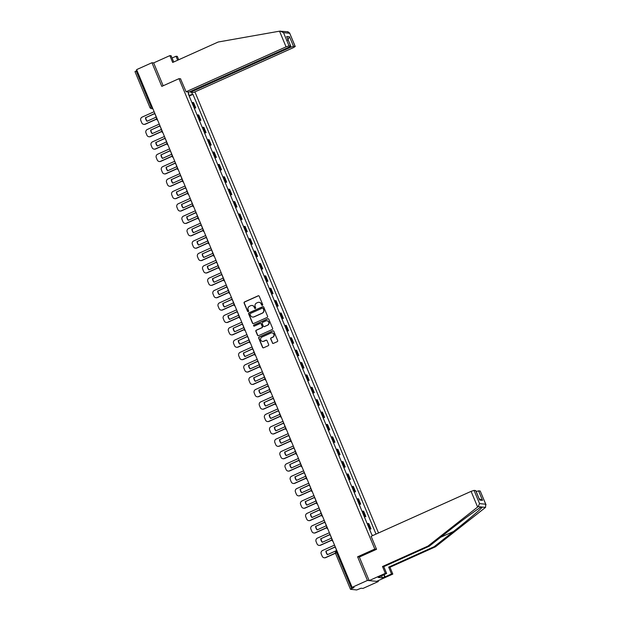 <?xml version="1.0" encoding="UTF-8"?>
<svg xmlns="http://www.w3.org/2000/svg" width="621" height="621" viewBox="0 0 621 621"><rect width="100%" height="100%" fill="white"/><g stroke="black" fill="none" stroke-linecap="round" stroke-linejoin="round"><path stroke-width="0.93" d="M262.38 305.307A0.598 0.574 -84.3 0 0 262.683 304.523L259.236 296.248A0.854 0.823 -84.3 0 0 258.157 295.806L244.534 301.93A0.854 0.823 -84.3 0 0 244.107 303.048L247.554 311.323A0.598 0.574 -84.3 0 0 248.307 311.633A0.598 0.574 -84.3 0 0 248.61 310.849L248.167 309.778A2.725 2.631 -84.3 0 1 249.549 306.2L250.682 305.687A2.725 2.631 -84.3 0 1 254.144 307.092L254.587 308.163A0.598 0.574 -84.3 0 0 255.347 308.466A0.598 0.574 -84.3 0 0 255.65 307.69L255.2 306.619A2.725 2.631 -84.3 0 1 256.582 303.032L257.715 302.52A2.725 2.631 -84.3 0 1 261.177 303.933L261.627 305.004A0.598 0.574 -84.3 0 0 262.38 305.307M272.34 342.939A0.854 0.823 -84.3 0 0 273.419 343.374L277.245 341.659A0.854 0.823 -84.3 0 0 277.672 340.541L273.845 331.35A0.854 0.823 -84.3 0 0 272.766 330.908L259.151 337.024A0.854 0.823 -84.3 0 0 258.716 338.15L262.543 347.341A0.854 0.823 -84.3 0 0 263.622 347.783L268.241 345.703A0.854 0.823 -84.3 0 0 268.668 344.585L267.03 340.65A0.854 0.823 -84.3 0 0 265.951 340.215L263.661 341.24A2.274 2.205 -84.3 0 1 260.618 339.516A2.274 2.205 -84.3 0 1 261.93 337.071L270.896 333.042A2.274 2.205 -84.3 0 1 273.939 334.773A2.274 2.205 -84.3 0 1 272.627 337.211L271.136 337.886A0.854 0.823 -84.3 0 0 270.702 339.004L272.557 342.963A0.854 0.823 -84.3 0 0 273.124 343.444M374.797 549.057L357.611 556.789L367.453 580.441L352.115 587.334L136.612 69.622L151.959 62.729L161.802 86.389L178.988 78.665L374.797 549.057L376.505 549.228M267.154 317.432A0.854 0.823 -84.3 0 0 267.589 316.306L263.762 307.116A0.854 0.823 -84.3 0 0 262.683 306.673L249.06 312.798A0.854 0.823 -84.3 0 0 248.633 313.916L252.46 323.106A0.854 0.823 -84.3 0 0 253.539 323.549L267.154 317.432M268.808 319.233L272.635 328.424A0.854 0.823 -84.3 0 1 272.2 329.541L258.577 335.666A0.854 0.823 -84.3 0 1 257.498 335.224L255.86 331.288A0.854 0.823 -84.3 0 1 256.294 330.17L261.814 327.686A0.854 0.823 -84.3 0 0 262.248 326.568L261.162 323.96A0.854 0.823 -84.3 0 0 260.083 323.518L254.331 326.103A0.598 0.574 -84.3 0 1 253.539 325.652A0.598 0.574 -84.3 0 1 253.88 325.016L267.721 318.79A0.854 0.823 -84.3 0 1 268.808 319.233M367.453 580.441L378.321 581.528L362.982 588.421L361.057 588.227L356.695 589.95L350.485 589.306L335.519 553.35L336.683 552.643L351.649 588.599L350.485 589.306M378.515 532.965L194.916 91.9M378.321 581.528L377.995 580.736M352.115 587.334L354.04 587.528L351.649 588.599M135.044 71.625L136.146 70.895L151.12 106.851L152.813 108.543M136.985 70.515L136.146 70.895M173.725 61.991L171.132 55.758L169.851 55.626L153.659 62.9L151.959 62.729M194.132 107.907A3.982 0.489 -22.6 0 1 195.072 107.751L192.89 102.512A3.982 0.489 157.4 0 0 191.951 102.667M192.89 102.512L193.558 102.581L195.739 107.821L194.35 108.442M195.072 107.751L195.739 107.821M199.512 120.823L200.894 120.202L198.712 114.963L198.045 114.893A3.982 0.489 157.4 0 0 197.105 115.048M199.287 120.288A3.982 0.489 -22.6 0 1 200.226 120.132L200.894 120.202M204.666 133.204L206.048 132.584L203.867 127.344L203.199 127.282A3.982 0.489 157.4 0 0 202.26 127.437M204.441 132.677A3.982 0.489 -22.6 0 1 205.38 132.521L206.048 132.584M209.82 145.586L211.202 144.965L209.021 139.733L208.353 139.663A3.982 0.489 157.4 0 0 207.414 139.818M209.595 145.058A3.982 0.489 -22.6 0 1 210.535 144.903L211.202 144.965M214.975 157.975L216.356 157.354L214.175 152.114L213.508 152.044A3.982 0.489 157.4 0 0 212.568 152.199M214.75 157.439A3.982 0.489 -22.6 0 1 215.689 157.284L216.356 157.354M220.129 170.356L221.511 169.735L219.329 164.495L218.662 164.425A3.982 0.489 157.4 0 0 217.723 164.581M219.904 169.82A3.982 0.489 -22.6 0 1 220.843 169.665L221.511 169.735M225.283 182.737L226.665 182.116L224.484 176.876L223.816 176.814A3.982 0.489 157.4 0 0 222.877 176.969M225.058 182.209A3.982 0.489 -22.6 0 1 225.997 182.054L226.665 182.116M230.438 195.118L231.819 194.497L229.638 189.258L228.978 189.195A3.982 0.489 157.4 0 0 228.031 189.351M230.212 194.59A3.982 0.489 -22.6 0 1 231.152 194.435L231.819 194.497M235.592 207.507L236.974 206.886L234.792 201.646L234.133 201.577A3.982 0.489 157.4 0 0 233.185 201.732M235.367 206.972A3.982 0.489 -22.6 0 1 236.306 206.816L236.974 206.886M240.746 219.888L242.128 219.267L239.947 214.028L239.287 213.958A3.982 0.489 157.4 0 0 238.34 214.113M240.521 219.353A3.982 0.489 -22.6 0 1 241.468 219.197L242.128 219.267M245.9 232.27L247.282 231.649L245.101 226.409L244.441 226.347A3.982 0.489 157.4 0 0 243.494 226.502M245.675 231.742A3.982 0.489 -22.6 0 1 246.622 231.586L247.282 231.649M251.055 244.651L252.436 244.03L250.255 238.79L249.595 238.728A3.982 0.489 157.4 0 0 248.648 238.883M250.83 244.123A3.982 0.489 -22.6 0 1 251.777 243.968L252.436 244.03M256.209 257.04L257.591 256.419L255.41 251.179L254.75 251.109A3.982 0.489 157.4 0 0 253.803 251.264M255.984 256.504A3.982 0.489 -22.6 0 1 256.931 256.349L257.591 256.419M261.363 269.421L262.745 268.8L260.564 263.56L259.904 263.49A3.982 0.489 157.4 0 0 258.957 263.646M261.138 268.885A3.982 0.489 -22.6 0 1 262.085 268.73L262.745 268.8M266.518 281.802L267.899 281.181L265.718 275.941L265.058 275.879A3.982 0.489 157.4 0 0 264.111 276.035M266.293 281.266A3.982 0.489 -22.6 0 1 267.24 281.119L267.899 281.181M271.672 294.183L273.054 293.562L270.872 288.323L270.213 288.26A3.982 0.489 157.4 0 0 269.273 288.416M271.447 293.655A3.982 0.489 -22.6 0 1 272.394 293.5L273.054 293.562M276.826 306.572L278.208 305.951L276.027 300.711L275.367 300.642A3.982 0.489 157.4 0 0 274.428 300.797M276.601 306.037A3.982 0.489 -22.6 0 1 277.548 305.881L278.208 305.951M281.981 318.953L283.362 318.332L281.181 313.093L280.521 313.023A3.982 0.489 157.4 0 0 279.582 313.178M281.763 318.418A3.982 0.489 -22.6 0 1 282.702 318.262L283.362 318.332M287.135 331.335L288.517 330.714L286.335 325.474L285.676 325.412A3.982 0.489 157.4 0 0 284.736 325.567M286.918 330.799A3.982 0.489 -22.6 0 1 287.857 330.651L288.517 330.714M292.289 343.716L293.671 343.095L291.49 337.855L290.83 337.793A3.982 0.489 157.4 0 0 289.891 337.948M292.072 343.188A3.982 0.489 -22.6 0 1 293.011 343.033L293.671 343.095M297.443 356.105L298.825 355.484L296.644 350.244L295.984 350.174A3.982 0.489 157.4 0 0 295.045 350.329M297.226 355.569A3.982 0.489 -22.6 0 1 298.165 355.414L298.825 355.484M302.598 368.486L303.98 367.865L301.798 362.625L301.138 362.555A3.982 0.489 157.4 0 0 300.199 362.711M302.38 367.95A3.982 0.489 -22.6 0 1 303.32 367.795L303.98 367.865M307.752 380.867L309.134 380.246L306.953 375.006L306.293 374.944A3.982 0.489 157.4 0 0 305.353 375.1M307.535 380.331A3.982 0.489 -22.6 0 1 308.474 380.184L309.134 380.246M312.906 393.248L314.288 392.627L312.107 387.388L311.447 387.325A3.982 0.489 157.4 0 0 310.508 387.481M312.689 392.72A3.982 0.489 -22.6 0 1 313.628 392.565L314.288 392.627M318.061 405.637L319.442 405.016L317.269 399.777L316.601 399.707A3.982 0.489 157.4 0 0 315.662 399.862M317.843 405.102A3.982 0.489 -22.6 0 1 318.783 404.946L319.442 405.016M323.215 418.018L324.597 417.397L322.423 412.158L321.756 412.088A3.982 0.489 157.4 0 0 320.816 412.243M322.998 417.483A3.982 0.489 -22.6 0 1 323.937 417.328L324.597 417.397M328.369 430.4L329.759 429.779L327.577 424.539L326.91 424.477A3.982 0.489 157.4 0 0 325.971 424.632M328.152 429.864A3.982 0.489 -22.6 0 1 329.091 429.716L329.759 429.779M333.524 442.781L334.913 442.16L332.732 436.92L332.064 436.858A3.982 0.489 157.4 0 0 331.125 437.013M333.306 442.253A3.982 0.489 -22.6 0 1 334.245 442.098L334.913 442.16M338.686 455.17L340.067 454.549L337.886 449.309L337.219 449.239A3.982 0.489 157.4 0 0 336.279 449.394M338.461 454.634A3.982 0.489 -22.6 0 1 339.4 454.479L340.067 454.549M343.84 467.551L345.222 466.93L343.04 461.69L342.373 461.62A3.982 0.489 157.4 0 0 341.434 461.776M343.615 467.015A3.982 0.489 -22.6 0 1 344.554 466.86L345.222 466.93M348.994 479.932L350.376 479.311L348.195 474.071L347.527 474.009A3.982 0.489 157.4 0 0 346.588 474.157M348.769 479.396A3.982 0.489 -22.6 0 1 349.708 479.241L350.376 479.311M354.149 492.313L355.53 491.692L353.349 486.453L352.681 486.39A3.982 0.489 157.4 0 0 351.742 486.546M353.923 491.785A3.982 0.489 -22.6 0 1 354.863 491.63L355.53 491.692M359.303 504.702L360.685 504.081L358.503 498.842L357.836 498.772A3.982 0.489 157.4 0 0 356.896 498.927M359.078 504.167A3.982 0.489 -22.6 0 1 360.017 504.011L360.685 504.081M364.457 517.083L365.839 516.462L363.658 511.223L362.99 511.153A3.982 0.489 157.4 0 0 362.051 511.308M364.232 516.548A3.982 0.489 -22.6 0 1 365.171 516.393L365.839 516.462M369.611 529.465L370.993 528.844L368.812 523.604L368.144 523.542A3.982 0.489 157.4 0 0 367.205 523.689M369.386 528.929A3.982 0.489 -22.6 0 1 370.326 528.774L370.993 528.844M191.633 92.327L192.463 94.314L188.955 95.463M376.015 534.091L192.968 94.361L192.463 94.314M372.654 535.605L371.684 534.448L188.303 93.895L188.807 93.95L187.984 91.962M178.988 78.665L180.695 78.836M357.611 556.789L359.489 556.975M189.195 96.053L192.968 94.361M262.202 305.353A0.598 0.574 -84.3 0 1 261.845 305.02L261.394 303.948A2.725 2.631 -84.3 0 0 259.136 302.326M252.103 305.485A2.725 2.631 -84.3 0 1 254.362 307.116L254.804 308.187A0.598 0.574 -84.3 0 0 255.169 308.521M258.67 295.759A0.854 0.823 -84.3 0 0 258.375 295.829L244.752 301.946A0.854 0.823 -84.3 0 0 244.325 303.071L247.771 311.346A0.598 0.574 -84.3 0 0 248.128 311.68M263.195 306.627A0.854 0.823 -84.3 0 0 262.9 306.696L249.277 312.821A0.854 0.823 -84.3 0 0 248.842 313.939L252.677 323.13A0.854 0.823 -84.3 0 0 253.236 323.619M263.056 308.451A0.598 0.574 -84.3 0 0 262.303 308.14L250.348 313.512A0.598 0.574 -84.3 0 0 250.046 314.296L250.519 315.429A2.725 2.631 -84.3 0 0 253.973 316.834L262.147 313.163A2.725 2.631 -84.3 0 0 263.529 309.576L263.273 308.466A0.598 0.574 -84.3 0 0 262.699 308.117M252.778 317.052A2.725 2.631 -84.3 0 0 254.191 316.85L253.973 316.834M263.273 308.466L263.746 309.6A2.725 2.631 -84.3 0 1 262.365 313.178L254.191 316.85M260.603 323.471A0.854 0.823 -84.3 0 1 261.379 323.983L262.466 326.592A0.854 0.823 -84.3 0 1 262.031 327.709L256.512 330.193A0.854 0.823 -84.3 0 0 256.077 331.311L257.715 335.247A0.854 0.823 -84.3 0 0 258.282 335.736M268.241 318.744A0.854 0.823 -84.3 0 0 267.938 318.814L254.098 325.039A0.598 0.574 -84.3 0 0 254.152 326.149M267.55 325.117A2.274 2.205 -84.3 0 0 266.906 320.77A2.274 2.205 -84.3 0 0 265.811 320.948L262.652 322.361A0.854 0.823 -84.3 0 0 262.225 323.487L263.312 326.095A0.854 0.823 -84.3 0 0 264.391 326.53L267.767 325.132A2.274 2.205 -84.3 0 0 267.014 320.778M264.088 326.607A0.854 0.823 -84.3 0 0 264.608 326.553L264.391 326.53M267.767 325.132L264.608 326.553M272.099 332.879A2.274 2.205 -84.3 0 1 272.844 337.234L271.354 337.909A0.854 0.823 -84.3 0 0 270.919 339.027L272.557 342.963M262.675 341.426A2.274 2.205 -84.3 0 0 263.878 341.263L263.661 341.24M266.471 340.168A0.854 0.823 -84.3 0 0 266.168 340.238L263.878 341.263M273.287 330.861A0.854 0.823 -84.3 0 0 272.984 330.931L259.368 337.048A0.854 0.823 -84.3 0 0 258.934 338.166L262.761 347.364A0.854 0.823 -84.3 0 0 263.327 347.853M156.608 119.139L145.361 124.192A2.6 2.515 95.7 0 1 144.111 124.394L143.831 124.363A2.6 2.515 95.7 0 1 141.774 122.818L140.82 120.521A2.6 2.515 -84.3 0 1 142.139 117.097L154.132 111.71M147.2 121.18A5.372 5.201 95.7 0 1 145.788 117.641L154.559 113.697M156.57 118.999L145.081 124.161A2.6 2.515 95.7 0 1 143.831 124.363M145.5 117.61A5.372 5.201 95.7 0 0 147.022 121.266L155.98 117.237A5.372 5.201 -84.3 0 0 154.458 113.589L145.788 117.641M180.525 78.813L186.083 91.768L189.04 92.063L289.013 47.142L290.76 46.078L289.021 45.869L286.056 46.847L279.535 31.174L288.183 31.78M279.535 31.174L218.165 42.018L172.692 62.457L169.851 55.626M190.282 91.504L190.577 92.218L193.535 92.513L293.508 47.592L295.169 46.482L293.523 46.319L290.558 47.297L290.232 46.521M190.577 92.218L290.558 47.297M172.071 58.017L176.022 56.247L177.303 56.371L178.708 59.748M177.668 60.214L176.022 56.247M186.083 91.768L286.056 46.847M153.659 62.9L163.176 85.768M287.585 40.148L289.557 36.794L293.523 46.319M290.675 46.039L286.708 36.507L290.76 46.078M295.169 46.482L289.533 32.781L295.254 46.528M280.164 31.066L283.518 32.657L289.673 33.27L287.585 31.811M384.104 574.604L385.043 576.862L391.517 573.951L388.676 567.128L434.157 546.69L435.437 546.814L485.544 507.388L485.707 504.221L480.204 491.009L486.018 504.795L485.707 504.221L479.559 503.608L478.131 506.651L427.985 546.076L429.266 546.201L383.786 566.639L386.635 573.462L378.189 577.445L382.389 577.864L384.694 576.831L383.825 574.728M434.157 546.69L453.439 531.522C467.202 520.755 481.57 508.583 482.307 507.062L481.368 506.969C478.504 508.281 462.179 520.251 448.548 531.033L429.266 546.201M391.517 573.951L392.806 574.083L376.613 581.357L369.161 580.612L359.349 557.037L376.536 549.313L371.117 536.296L471.091 491.366L474.056 490.388L475.795 490.598L479.676 500.084L475.709 490.559M388.676 567.128L389.957 567.252L392.806 574.083M435.437 546.814L389.957 567.252M427.985 546.076L382.505 566.507L385.346 573.338L386.635 573.462M385.346 573.338L369.161 580.612M382.505 566.507L383.786 566.639M476.198 491.553L478.558 490.838L480.204 491.009M485.544 507.388L478.131 506.651M382.389 577.864L381.511 575.768M478.558 490.838L482.525 500.363L479.164 498.686M161.763 131.52L150.515 136.573A2.6 2.515 95.7 0 1 149.265 136.775L148.986 136.752A2.6 2.515 95.7 0 1 146.929 135.199L145.974 132.902A2.6 2.515 -84.3 0 1 147.293 129.478L159.286 124.091M152.355 133.562A5.372 5.201 95.7 0 1 150.942 130.022L159.713 126.079M161.724 131.38L150.235 136.542A2.6 2.515 95.7 0 1 148.986 136.752M150.655 129.991A5.372 5.201 95.7 0 0 152.176 133.647L161.134 129.618A5.372 5.201 -84.3 0 0 159.613 125.97L150.942 130.022M166.917 143.901L155.669 148.955A2.6 2.515 95.7 0 1 154.419 149.164L154.14 149.133A2.6 2.515 95.7 0 1 152.083 147.588L151.128 145.283A2.6 2.515 -84.3 0 1 152.448 141.86L164.441 136.473M157.509 145.951A5.372 5.201 95.7 0 1 156.096 142.403L164.868 138.46M166.878 143.769L155.39 148.924A2.6 2.515 95.7 0 1 154.14 149.133M155.809 142.38A5.372 5.201 95.7 0 0 157.33 146.028L166.288 142.007A5.372 5.201 -84.3 0 0 164.767 138.351L156.096 142.403M172.071 156.282L160.823 161.336A2.6 2.515 95.7 0 1 159.574 161.545L159.294 161.514A2.6 2.515 95.7 0 1 157.237 159.97L156.282 157.664A2.6 2.515 -84.3 0 1 157.602 154.249L169.595 148.854M162.663 158.332A5.372 5.201 95.7 0 1 161.25 154.792L170.022 150.849M172.033 156.15L160.544 161.313A2.6 2.515 95.7 0 1 159.294 161.514M160.963 154.761A5.372 5.201 95.7 0 0 162.485 158.409L171.443 154.388A5.372 5.201 -84.3 0 0 169.921 150.74L161.25 154.792M177.226 168.671L165.978 173.725A2.6 2.515 95.7 0 1 164.728 173.927L164.449 173.896A2.6 2.515 95.7 0 1 162.391 172.351L161.437 170.053A2.6 2.515 -84.3 0 1 162.756 166.63L174.749 161.243M167.817 170.713A5.372 5.201 95.7 0 1 166.405 167.173L175.176 163.23M177.187 168.532L165.698 173.694A2.6 2.515 95.7 0 1 164.449 173.896M166.125 167.142A5.372 5.201 95.7 0 0 167.639 170.798L176.597 166.77A5.372 5.201 -84.3 0 0 175.075 163.121L166.405 167.173M182.38 181.053L171.132 186.106A2.6 2.515 95.7 0 1 169.882 186.308L169.603 186.284A2.6 2.515 95.7 0 1 167.546 184.732L166.591 182.434A2.6 2.515 -84.3 0 1 167.911 179.011L179.904 173.624M172.972 183.094A5.372 5.201 95.7 0 1 171.559 179.554L180.331 175.611M182.341 180.913L170.853 186.075A2.6 2.515 95.7 0 1 169.603 186.284M171.28 179.523A5.372 5.201 95.7 0 0 172.793 183.179L181.751 179.151A5.372 5.201 -84.3 0 0 180.23 175.502L171.559 179.554M187.534 193.434L176.286 198.487A2.6 2.515 95.7 0 1 175.037 198.689L174.757 198.666A2.6 2.515 95.7 0 1 172.7 197.121L171.745 194.815A2.6 2.515 -84.3 0 1 173.065 191.392L185.058 186.005M178.134 195.483A5.372 5.201 95.7 0 1 176.713 191.936L185.485 187.992M187.495 193.302L176.007 198.456A2.6 2.515 95.7 0 1 174.757 198.666M176.434 191.912A5.372 5.201 95.7 0 0 177.948 195.561L186.905 191.54A5.372 5.201 -84.3 0 0 185.384 187.884L176.713 191.936M192.689 205.815L181.448 210.868A2.6 2.515 95.7 0 1 180.199 211.078L179.911 211.047A2.6 2.515 95.7 0 1 177.862 209.502L176.9 207.197A2.6 2.515 -84.3 0 1 178.219 203.781L190.212 198.386M183.288 207.864A5.372 5.201 95.7 0 1 181.868 204.317L190.639 200.381M192.65 205.683L181.161 210.845A2.6 2.515 95.7 0 1 179.911 211.047M181.588 204.293A5.372 5.201 95.7 0 0 183.102 207.942L192.06 203.921A5.372 5.201 -84.3 0 0 190.538 200.273L181.868 204.317M197.843 218.204L186.603 223.257A2.6 2.515 95.7 0 1 185.353 223.459L185.066 223.428A2.6 2.515 95.7 0 1 183.016 221.883L182.054 219.586A2.6 2.515 -84.3 0 1 183.374 216.162L195.367 210.775M188.442 220.245A5.372 5.201 95.7 0 1 187.022 216.706L195.794 212.762M197.804 218.064L186.316 223.226A2.6 2.515 95.7 0 1 185.066 223.428M186.742 216.675A5.372 5.201 95.7 0 0 188.256 220.323L197.214 216.302A5.372 5.201 -84.3 0 0 195.693 212.654L187.022 216.706M202.997 230.585L191.757 235.638A2.6 2.515 95.7 0 1 190.507 235.84L190.22 235.817A2.6 2.515 95.7 0 1 188.171 234.264L187.208 231.967A2.6 2.515 -84.3 0 1 188.528 228.544L200.521 223.156M193.597 232.627A5.372 5.201 95.7 0 1 192.176 229.087L200.948 225.144M202.958 230.445L191.47 235.607A2.6 2.515 95.7 0 1 190.22 235.817M191.897 229.056A5.372 5.201 95.7 0 0 193.418 232.712L202.368 228.683A5.372 5.201 -84.3 0 0 200.847 225.035L192.176 229.087M208.151 242.966L196.911 248.02A2.6 2.515 95.7 0 1 195.662 248.221L195.374 248.198A2.6 2.515 95.7 0 1 193.325 246.653L192.363 244.348A2.6 2.515 -84.3 0 1 193.682 240.925L205.675 235.538M198.751 245.016A5.372 5.201 95.7 0 1 197.331 241.468L206.102 237.525M208.113 242.834L196.624 247.989A2.6 2.515 95.7 0 1 195.374 248.198M197.051 241.445A5.372 5.201 95.7 0 0 198.573 245.093L207.523 241.072A5.372 5.201 -84.3 0 0 206.001 237.416L197.331 241.468M213.306 255.347L202.066 260.401A2.6 2.515 95.7 0 1 200.816 260.61L200.529 260.579A2.6 2.515 95.7 0 1 198.479 259.035L197.517 256.729A2.6 2.515 -84.3 0 1 198.836 253.314L210.83 247.919M203.905 257.397A5.372 5.201 95.7 0 1 202.485 253.849L211.256 249.914M213.267 255.215L201.778 260.378A2.6 2.515 95.7 0 1 200.529 260.579M202.205 253.826A5.372 5.201 95.7 0 0 203.727 257.474L212.677 253.453A5.372 5.201 -84.3 0 0 211.156 249.805L202.485 253.849M218.46 267.736L207.22 272.79A2.6 2.515 95.7 0 1 205.97 272.992L205.683 272.961A2.6 2.515 95.7 0 1 203.634 271.416L202.671 269.11A2.6 2.515 -84.3 0 1 203.991 265.695L215.984 260.308M209.06 269.778A5.372 5.201 95.7 0 1 207.639 266.238L216.411 262.295M218.421 267.597L206.933 272.759A2.6 2.515 95.7 0 1 205.683 272.961M207.36 266.207A5.372 5.201 95.7 0 0 208.881 269.856L217.831 265.835A5.372 5.201 -84.3 0 0 216.31 262.186L207.639 266.238M223.614 280.118L212.374 285.171A2.6 2.515 95.7 0 1 211.124 285.373L210.837 285.35A2.6 2.515 95.7 0 1 208.788 283.797L207.825 281.499A2.6 2.515 -84.3 0 1 209.145 278.076L221.146 272.689M214.214 282.159A5.372 5.201 95.7 0 1 212.793 278.619L221.573 274.676M223.576 279.978L212.087 285.14A2.6 2.515 95.7 0 1 210.837 285.35M212.514 278.588A5.372 5.201 95.7 0 0 214.035 282.245L222.986 278.216A5.372 5.201 -84.3 0 0 221.464 274.567L212.793 278.619M228.769 292.499L217.529 297.552A2.6 2.515 95.7 0 1 216.279 297.754L215.992 297.731A2.6 2.515 95.7 0 1 213.942 296.186L212.98 293.88A2.6 2.515 -84.3 0 1 214.307 290.457L226.3 285.07M219.368 294.548A5.372 5.201 95.7 0 1 217.948 291.001L226.727 287.057M228.73 292.359L217.241 297.521A2.6 2.515 95.7 0 1 215.992 297.731M217.668 290.977A5.372 5.201 95.7 0 0 219.19 294.626L228.14 290.605A5.372 5.201 -84.3 0 0 226.618 286.949L217.948 291.001M233.923 304.88L222.683 309.933A2.6 2.515 95.7 0 1 221.433 310.143L221.146 310.112A2.6 2.515 95.7 0 1 219.097 308.567L218.134 306.262A2.6 2.515 -84.3 0 1 219.461 302.846L231.454 297.451M224.523 306.929A5.372 5.201 95.7 0 1 223.102 303.382L231.881 299.446M233.884 304.748L222.396 309.91A2.6 2.515 95.7 0 1 221.146 310.112M222.823 303.358A5.372 5.201 95.7 0 0 224.344 307.007L233.294 302.986A5.372 5.201 -84.3 0 0 231.773 299.33L223.102 303.382M239.077 317.269L227.837 322.322A2.6 2.515 95.7 0 1 226.587 322.524L226.3 322.493A2.6 2.515 95.7 0 1 224.251 320.948L223.288 318.643A2.6 2.515 -84.3 0 1 224.616 315.227L236.609 309.832M229.677 319.31A5.372 5.201 95.7 0 1 228.256 315.771L237.036 311.827M239.038 317.129L227.55 322.291A2.6 2.515 95.7 0 1 226.3 322.493M227.977 315.74A5.372 5.201 95.7 0 0 229.498 319.388L238.448 315.367A5.372 5.201 -84.3 0 0 236.927 311.719L228.256 315.771M244.232 329.65L232.991 334.703A2.6 2.515 95.7 0 1 231.742 334.905L231.454 334.882A2.6 2.515 95.7 0 1 229.405 333.33L228.443 331.032A2.6 2.515 -84.3 0 1 229.77 327.609L241.763 322.221M234.831 331.692A5.372 5.201 95.7 0 1 233.411 328.152L242.19 324.209M244.193 329.51L232.704 334.672A2.6 2.515 95.7 0 1 231.454 334.882M233.131 328.121A5.372 5.201 95.7 0 0 234.653 331.777L243.603 327.748A5.372 5.201 -84.3 0 0 242.081 324.1L233.411 328.152M249.386 342.031L238.146 347.085A2.6 2.515 95.7 0 1 236.896 347.286L236.617 347.263A2.6 2.515 95.7 0 1 234.559 345.711L233.597 343.413A2.6 2.515 -84.3 0 1 234.924 339.99L246.917 334.603M239.985 344.081A5.372 5.201 95.7 0 1 238.565 340.533L247.344 336.59M249.347 341.892L237.866 347.054A2.6 2.515 95.7 0 1 236.617 347.263M238.285 340.51A5.372 5.201 95.7 0 0 239.807 344.158L248.757 340.137A5.372 5.201 -84.3 0 0 247.236 336.481L238.565 340.533M254.54 354.412L243.3 359.466A2.6 2.515 95.7 0 1 242.05 359.675L241.771 359.644A2.6 2.515 95.7 0 1 239.714 358.1L238.759 355.794A2.6 2.515 -84.3 0 1 240.079 352.379L252.072 346.984M245.14 356.462A5.372 5.201 95.7 0 1 243.719 352.914L252.499 348.971M254.501 354.28L243.021 359.443A2.6 2.515 95.7 0 1 241.771 359.644M243.44 352.891A5.372 5.201 95.7 0 0 244.961 356.539L253.911 352.518A5.372 5.201 -84.3 0 0 252.39 348.862L243.719 352.914M259.694 366.801L248.454 371.855A2.6 2.515 95.7 0 1 247.205 372.057L246.925 372.026A2.6 2.515 95.7 0 1 244.868 370.481L243.913 368.175A2.6 2.515 -84.3 0 1 245.233 364.76L257.226 359.365M250.294 368.843A5.372 5.201 95.7 0 1 248.874 365.303L257.653 361.36M259.656 366.662L248.175 371.824A2.6 2.515 95.7 0 1 246.925 372.026M248.594 365.272A5.372 5.201 95.7 0 0 250.116 368.921L259.066 364.9A5.372 5.201 -84.3 0 0 257.544 361.251L248.874 365.303M264.849 379.183L253.609 384.236A2.6 2.515 95.7 0 1 252.359 384.438L252.079 384.415A2.6 2.515 95.7 0 1 250.022 382.862L249.068 380.564A2.6 2.515 -84.3 0 1 250.387 377.141L262.38 371.754M255.448 381.224A5.372 5.201 95.7 0 1 254.036 377.684L262.807 373.741M264.81 379.043L253.329 384.205A2.6 2.515 95.7 0 1 252.079 384.415M253.748 377.653A5.372 5.201 95.7 0 0 255.27 381.31L264.22 377.281A5.372 5.201 -84.3 0 0 262.706 373.632L254.036 377.684M270.003 391.564L258.763 396.617A2.6 2.515 95.7 0 1 257.513 396.819L257.234 396.796A2.6 2.515 95.7 0 1 255.177 395.243L254.222 392.946A2.6 2.515 -84.3 0 1 255.541 389.522L267.535 384.135M260.603 393.613A5.372 5.201 95.7 0 1 259.19 390.066L267.962 386.122M269.964 391.424L258.483 396.586A2.6 2.515 95.7 0 1 257.234 396.796M258.903 390.042A5.372 5.201 95.7 0 0 260.424 393.691L269.374 389.67A5.372 5.201 -84.3 0 0 267.861 386.014L259.19 390.066M275.165 403.945L263.917 408.998A2.6 2.515 95.7 0 1 262.667 409.208L262.388 409.177A2.6 2.515 95.7 0 1 260.331 407.632L259.376 405.327A2.6 2.515 -84.3 0 1 260.696 401.911L272.689 396.516M265.757 405.994A5.372 5.201 95.7 0 1 264.344 402.447L273.116 398.503M275.119 403.813L263.638 408.975A2.6 2.515 95.7 0 1 262.388 409.177M264.057 402.424A5.372 5.201 95.7 0 0 265.578 406.072L274.529 402.051A5.372 5.201 -84.3 0 0 273.015 398.395L264.344 402.447M280.319 416.334L269.072 421.387A2.6 2.515 95.7 0 1 267.822 421.589L267.542 421.558A2.6 2.515 95.7 0 1 265.485 420.013L264.53 417.708A2.6 2.515 -84.3 0 1 265.85 414.292L277.843 408.897M270.911 418.375A5.372 5.201 95.7 0 1 269.498 414.836L278.27 410.892M280.273 416.194L268.792 421.356A2.6 2.515 95.7 0 1 267.542 421.558M269.211 414.805A5.372 5.201 95.7 0 0 270.733 418.453L279.683 414.432A5.372 5.201 -84.3 0 0 278.169 410.784L269.498 414.836M285.474 428.715L274.226 433.768A2.6 2.515 95.7 0 1 272.976 433.97L272.697 433.939A2.6 2.515 95.7 0 1 270.64 432.395L269.685 430.097A2.6 2.515 -84.3 0 1 271.004 426.674L282.997 421.286M276.066 430.757A5.372 5.201 95.7 0 1 274.653 427.217L283.424 423.274M285.427 428.575L273.946 433.737A2.6 2.515 95.7 0 1 272.697 433.939M274.366 427.186A5.372 5.201 95.7 0 0 275.887 430.842L284.837 426.813A5.372 5.201 -84.3 0 0 283.323 423.165L274.653 427.217M290.628 441.096L279.38 446.15A2.6 2.515 95.7 0 1 278.13 446.352L277.851 446.328A2.6 2.515 95.7 0 1 275.794 444.776L274.839 442.478A2.6 2.515 -84.3 0 1 276.159 439.055L288.152 433.668M281.22 443.138A5.372 5.201 95.7 0 1 279.807 439.598L288.579 435.655M290.581 440.957L279.101 446.119A2.6 2.515 95.7 0 1 277.851 446.328M279.52 439.567A5.372 5.201 95.7 0 0 281.041 443.223L289.999 439.202A5.372 5.201 -84.3 0 0 288.478 435.546L279.807 439.598M295.782 453.477L284.534 458.531A2.6 2.515 95.7 0 1 283.285 458.74L283.005 458.709A2.6 2.515 95.7 0 1 280.948 457.165L279.993 454.859A2.6 2.515 -84.3 0 1 281.313 451.436L293.306 446.049M286.374 455.527A5.372 5.201 95.7 0 1 284.961 451.979L293.733 448.036M295.743 453.346L284.255 458.508A2.6 2.515 95.7 0 1 283.005 458.709M284.674 451.956A5.372 5.201 95.7 0 0 286.196 455.604L295.154 451.583A5.372 5.201 -84.3 0 0 293.632 447.927L284.961 451.979M300.937 465.866L289.689 470.912A2.6 2.515 95.7 0 1 288.439 471.122L288.16 471.091A2.6 2.515 95.7 0 1 286.102 469.546L285.148 467.24A2.6 2.515 -84.3 0 1 286.467 463.825L298.46 458.43M291.528 467.908A5.372 5.201 95.7 0 1 290.116 464.368L298.887 460.425M300.898 465.727L289.409 470.889A2.6 2.515 95.7 0 1 288.16 471.091M289.828 464.337A5.372 5.201 95.7 0 0 291.35 467.986L300.308 463.965A5.372 5.201 -84.3 0 0 298.786 460.316L290.116 464.368M306.091 478.248L294.843 483.301A2.6 2.515 95.7 0 1 293.593 483.503L293.314 483.472A2.6 2.515 95.7 0 1 291.257 481.927L290.302 479.629A2.6 2.515 -84.3 0 1 291.622 476.206L303.615 470.819M296.683 480.289A5.372 5.201 95.7 0 1 295.27 476.749L304.042 472.806M306.052 478.108L294.564 483.27A2.6 2.515 95.7 0 1 293.314 483.472M294.983 476.718A5.372 5.201 95.7 0 0 296.504 480.375L305.462 476.346A5.372 5.201 -84.3 0 0 303.941 472.697L295.27 476.749M311.245 490.629L299.997 495.682A2.6 2.515 95.7 0 1 298.748 495.884L298.468 495.861A2.6 2.515 95.7 0 1 296.411 494.308L295.456 492.011A2.6 2.515 -84.3 0 1 296.776 488.587L308.769 483.2M301.837 492.67A5.372 5.201 95.7 0 1 300.424 489.131L309.196 485.187M311.206 490.489L299.718 495.651A2.6 2.515 95.7 0 1 298.468 495.861M300.137 489.1A5.372 5.201 95.7 0 0 301.659 492.756L310.616 488.735A5.372 5.201 -84.3 0 0 309.095 485.079L300.424 489.131M316.399 503.01L305.152 508.063A2.6 2.515 95.7 0 1 303.902 508.273L303.622 508.242A2.6 2.515 95.7 0 1 301.565 506.697L300.611 504.392A2.6 2.515 -84.3 0 1 301.93 500.968L313.923 495.581M306.991 505.059A5.372 5.201 95.7 0 1 305.579 501.512L314.35 497.568M316.361 502.878L304.872 508.04A2.6 2.515 95.7 0 1 303.622 508.242M305.291 501.489A5.372 5.201 95.7 0 0 306.813 505.137L315.771 501.116A5.372 5.201 -84.3 0 0 314.249 497.46L305.579 501.512M321.554 515.399L310.306 520.445A2.6 2.515 95.7 0 1 309.056 520.654L308.777 520.623A2.6 2.515 95.7 0 1 306.72 519.078L305.765 516.773A2.6 2.515 -84.3 0 1 307.084 513.357L319.078 507.962M312.146 517.44A5.372 5.201 95.7 0 1 310.733 513.901L319.505 509.957M321.515 515.259L310.026 520.421A2.6 2.515 95.7 0 1 308.777 520.623M310.453 513.87A5.372 5.201 95.7 0 0 311.967 517.518L320.925 513.497A5.372 5.201 -84.3 0 0 319.404 509.849L310.733 513.901M326.708 527.78L315.46 532.834A2.6 2.515 95.7 0 1 314.21 533.035L313.931 533.004A2.6 2.515 95.7 0 1 311.874 531.46L310.919 529.162A2.6 2.515 -84.3 0 1 312.239 525.739L324.232 520.351M317.3 529.822A5.372 5.201 95.7 0 1 315.887 526.282L324.659 522.339M326.669 527.64L315.181 532.802A2.6 2.515 95.7 0 1 313.931 533.004M315.608 526.251A5.372 5.201 95.7 0 0 317.121 529.907L326.079 525.878A5.372 5.201 -84.3 0 0 324.558 522.23L315.887 526.282M331.862 540.161L320.615 545.215A2.6 2.515 95.7 0 1 319.365 545.417L319.085 545.393A2.6 2.515 95.7 0 1 317.028 543.841L316.073 541.543A2.6 2.515 -84.3 0 1 317.393 538.12L329.386 532.733M322.462 542.203A5.372 5.201 95.7 0 1 321.041 538.663L329.813 534.72M331.824 540.022L320.335 545.184A2.6 2.515 95.7 0 1 319.085 545.393M320.762 538.632A5.372 5.201 95.7 0 0 322.276 542.288L331.234 538.267A5.372 5.201 -84.3 0 0 329.712 534.611L321.041 538.663M335.472 553.241L325.777 557.596A2.6 2.515 95.7 0 1 324.527 557.805L324.24 557.774A2.6 2.515 95.7 0 1 322.19 556.23L321.228 553.924A2.6 2.515 -84.3 0 1 322.547 550.501L334.54 545.114M327.616 554.592A5.372 5.201 95.7 0 1 326.196 551.044L334.967 547.101M335.433 553.101L325.489 557.573A2.6 2.515 95.7 0 1 324.24 557.774M325.916 551.021A5.372 5.201 95.7 0 0 327.43 554.669L336.388 550.648A5.372 5.201 -84.3 0 0 334.866 546.992L326.196 551.044M335.573 553.373L335.519 553.35A1.731 1.731 0 0 1 336.403 551.106L336.939 550.866L336.403 551.106L336.683 552.643L337.521 552.263M152.696 108.264L152.215 108.481A1.731 1.677 -84.3 0 1 150.01 107.588L151.951 106.47M365.171 516.393L362.99 511.153M360.017 504.011L357.836 498.772M354.863 491.63L352.681 486.39M349.708 479.241L347.527 474.009M344.554 466.86L342.373 461.62M339.4 454.479L337.219 449.239M334.245 442.098L332.064 436.858M329.091 429.716L326.91 424.477M323.937 417.328L321.756 412.088M318.783 404.946L316.601 399.707M313.628 392.565L311.447 387.325M308.474 380.184L306.293 374.944M303.32 367.795L301.138 362.555M298.165 355.414L295.984 350.174M293.011 343.033L290.83 337.793M287.857 330.651L285.676 325.412M282.702 318.262L280.521 313.023M277.548 305.881L275.367 300.642M272.394 293.5L270.213 288.26M267.24 281.119L265.058 275.879M262.085 268.73L259.904 263.49M256.931 256.349L254.75 251.109M251.777 243.968L249.595 238.728M246.622 231.586L244.441 226.347M241.468 219.197L239.287 213.958M236.306 206.816L234.133 201.577M231.152 194.435L228.978 189.195M225.997 182.054L223.816 176.814M220.843 169.665L218.662 164.425M215.689 157.284L213.508 152.044M210.535 144.903L208.353 139.663M205.38 132.521L203.199 127.282M200.226 120.132L198.045 114.893M370.326 528.774L368.144 523.542M156.686 117.835A1.731 1.731 0 0 0 157.672 120.218A1.731 1.677 95.7 0 1 156.709 119.279M161.84 130.224A1.731 1.731 0 0 0 162.834 132.599A1.731 1.677 95.7 0 1 161.864 131.66M167.981 144.98A1.731 1.677 95.7 0 1 167.018 144.041M173.135 157.361A1.731 1.677 95.7 0 1 172.172 156.422M177.303 167.367A1.731 1.731 0 0 0 178.297 169.75A1.731 1.677 95.7 0 1 177.327 168.811M183.443 182.132A1.731 1.677 95.7 0 1 182.481 181.192M187.612 192.137A1.731 1.731 0 0 0 188.605 194.52A1.731 1.677 95.7 0 1 187.635 193.573M192.766 204.519A1.731 1.731 0 0 0 193.76 206.902A1.731 1.677 95.7 0 1 192.789 205.955M197.92 216.9A1.731 1.731 0 0 0 198.914 219.283A1.731 1.677 95.7 0 1 197.944 218.344M203.075 229.281A1.731 1.731 0 0 0 204.068 231.664A1.731 1.677 95.7 0 1 203.098 230.725M208.229 241.67A1.731 1.731 0 0 0 209.223 244.053A1.731 1.677 95.7 0 1 208.252 243.106M213.383 254.051A1.731 1.731 0 0 0 214.377 256.434A1.731 1.677 95.7 0 1 213.407 255.487M218.538 266.432A1.731 1.731 0 0 0 219.531 268.815A1.731 1.677 95.7 0 1 218.561 267.876M223.692 278.813A1.731 1.731 0 0 0 224.686 281.197A1.731 1.677 95.7 0 1 223.715 280.257M228.846 291.202A1.731 1.731 0 0 0 229.84 293.586A1.731 1.677 95.7 0 1 228.87 292.638M234.001 303.584A1.731 1.731 0 0 0 234.994 305.967A1.731 1.677 95.7 0 1 234.024 305.02M239.155 315.965A1.731 1.731 0 0 0 240.148 318.348A1.731 1.677 95.7 0 1 239.178 317.409M244.309 328.346A1.731 1.731 0 0 0 245.303 330.729A1.731 1.677 95.7 0 1 244.332 329.79M249.463 340.735A1.731 1.731 0 0 0 250.457 343.118A1.731 1.677 95.7 0 1 249.487 342.171M254.618 353.116A1.731 1.731 0 0 0 255.611 355.499A1.731 1.677 95.7 0 1 254.641 354.552M259.772 365.497A1.731 1.731 0 0 0 260.766 367.88A1.731 1.677 95.7 0 1 259.795 366.941M264.934 377.879A1.731 1.731 0 0 0 265.92 380.262A1.731 1.677 95.7 0 1 264.95 379.322M270.088 390.267A1.731 1.731 0 0 0 271.074 392.643A1.731 1.677 95.7 0 1 270.104 391.704M276.229 405.024A1.731 1.677 95.7 0 1 275.258 404.085M281.383 417.405A1.731 1.677 95.7 0 1 280.413 416.474M285.551 427.411A1.731 1.731 0 0 0 286.537 429.794A1.731 1.677 95.7 0 1 285.575 428.855M290.706 439.8A1.731 1.731 0 0 0 291.691 442.175A1.731 1.677 95.7 0 1 290.729 441.236M295.86 452.181A1.731 1.731 0 0 0 296.846 454.564A1.731 1.677 95.7 0 1 295.883 453.617M301.014 464.562A1.731 1.731 0 0 0 302.008 466.945A1.731 1.677 95.7 0 1 301.038 466.006M306.169 476.944A1.731 1.731 0 0 0 307.162 479.327A1.731 1.677 95.7 0 1 306.192 478.387M311.323 489.332A1.731 1.731 0 0 0 312.316 491.708A1.731 1.677 95.7 0 1 311.346 490.769M317.463 504.089A1.731 1.677 95.7 0 1 316.5 503.15M321.631 514.095A1.731 1.731 0 0 0 322.625 516.478A1.731 1.677 95.7 0 1 321.655 515.531M326.786 526.476A1.731 1.731 0 0 0 327.779 528.859A1.731 1.677 95.7 0 1 326.809 527.92M331.94 538.865A1.731 1.731 0 0 0 332.934 541.24A1.731 1.677 95.7 0 1 331.963 540.301M283.518 32.657L289.021 45.869M286.708 36.507L289.557 36.794M482.525 500.363L479.676 500.084M474.056 490.388L479.559 503.608M477.619 507.031L471.091 491.366M440.584 537.297L453.439 531.522M166.995 142.605A1.731 1.731 0 0 0 167.988 144.988M172.149 154.986A1.731 1.731 0 0 0 173.143 157.369M182.458 179.756A1.731 1.731 0 0 0 183.451 182.132M275.243 402.649A1.731 1.731 0 0 0 276.229 405.032M280.397 415.03A1.731 1.731 0 0 0 281.383 417.413M316.477 501.714A1.731 1.731 0 0 0 317.471 504.097M152.913 108.768L151.377 108.621A1.731 1.731 0 0 1 149.956 107.557L134.982 71.601"/></g></svg>
